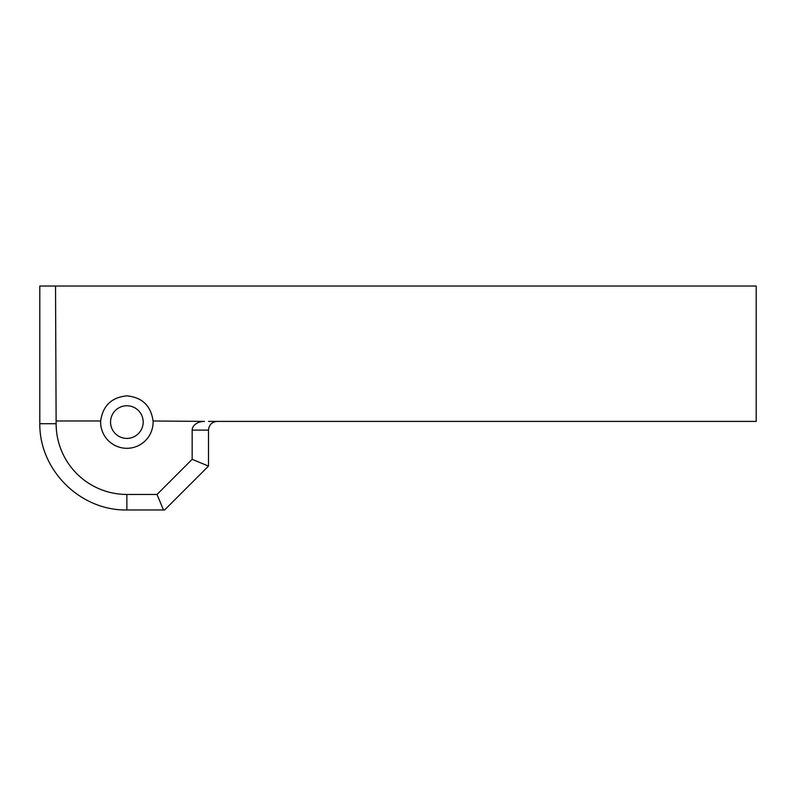 <?xml version="1.0" encoding="UTF-8"?>
<svg xmlns="http://www.w3.org/2000/svg" width="796" height="796" viewBox="0 0 796 796"><rect width="100%" height="100%" fill="white"/><g stroke="black" fill="none" stroke-linecap="round" stroke-linejoin="round"><path stroke-width="1.19" d="M208.492 421.402L756.2 421.402L756.2 286.033L55.531 286.033L56.128 423.711A70.744 70.744 0 0 0 126.862 494.455L157.031 494.455L192.164 459.322L192.164 430.109A12.318 8.706 180 0 1 204.482 421.402L153.071 420.994A26.228 26.228 0 0 1 126.862 448.307A26.228 26.228 0 0 1 100.664 420.994L56.128 420.994L100.664 420.994C102.813 405.751 111.549 397.373 126.862 395.851C142.186 397.373 150.922 405.751 153.071 420.994M192.164 459.322L208.492 466.088L164.613 509.967L163.459 509.967L157.031 494.455M126.862 494.455L126.862 509.967L163.459 509.967M126.862 509.967C80.346 510.813 39.392 470.247 39.8 423.711L39.8 286.033L55.531 286.033M208.492 466.088L208.492 430.109C209.02 424.825 211.925 421.93 217.199 421.402M143.19 422.079A16.328 16.328 0 0 1 126.862 438.407A16.328 16.328 0 0 1 110.544 422.079A16.328 16.328 0 0 1 126.862 405.751A16.328 16.328 0 0 1 143.19 422.079M208.492 430.109L192.164 430.109M56.128 423.711L39.8 423.711"/></g></svg>
